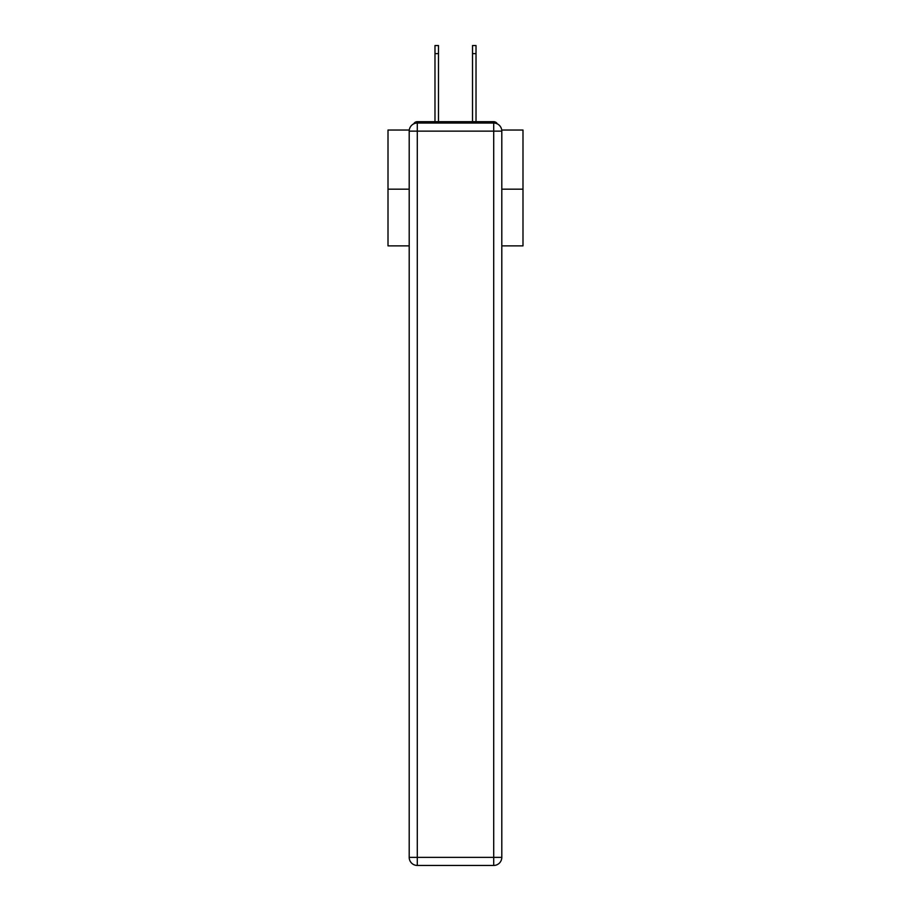 <?xml version="1.0" encoding="UTF-8"?>
<svg xmlns="http://www.w3.org/2000/svg" width="911" height="911" viewBox="0 0 911 911"><rect width="100%" height="100%" fill="white"/><g stroke="black" fill="none" stroke-linecap="round" stroke-linejoin="round"><path stroke-width="1.37" d="M501.733 130.045L522.994 130.045L522.994 245.868L501.802 245.868M409.198 189.169L388.006 189.169L388.006 245.868L409.198 245.868M388.006 189.169L388.006 130.045L409.267 130.045M522.994 189.169L501.802 189.169M497.304 123.873A4.054 4.054 0 0 0 493.705 121.687L417.295 121.687A4.054 4.054 0 0 0 413.696 123.873M493.705 121.687L476.555 121.687M434.445 121.687L417.295 121.687M417.295 123.031L493.705 123.031A8.097 8.097 0 0 1 501.802 131.127L501.802 857.353A8.097 8.097 0 0 1 493.705 865.45L417.295 865.45L417.295 857.353L493.705 857.353L493.705 131.127L417.295 131.127L417.295 857.353L409.198 857.353L409.198 131.127L417.295 131.127L417.295 123.031A8.097 8.097 0 0 0 409.198 131.127A8.097 8.097 0 0 1 417.295 123.031M409.198 857.353A8.097 8.097 0 0 0 417.295 865.45A8.097 8.097 0 0 1 409.198 857.353M434.98 53.647L434.98 45.55L438.487 45.55L438.487 53.647L434.98 53.647L434.98 121.687M438.487 121.687L438.487 53.647M472.513 121.687L472.513 45.55L476.02 45.55L476.02 53.647L472.513 53.647M476.02 121.687L476.02 53.647M493.705 865.45A8.097 8.097 0 0 0 501.802 857.353L493.705 857.353L493.705 865.45M501.802 131.127A8.097 8.097 0 0 0 493.705 123.031L493.705 131.127L501.802 131.127"/></g></svg>

